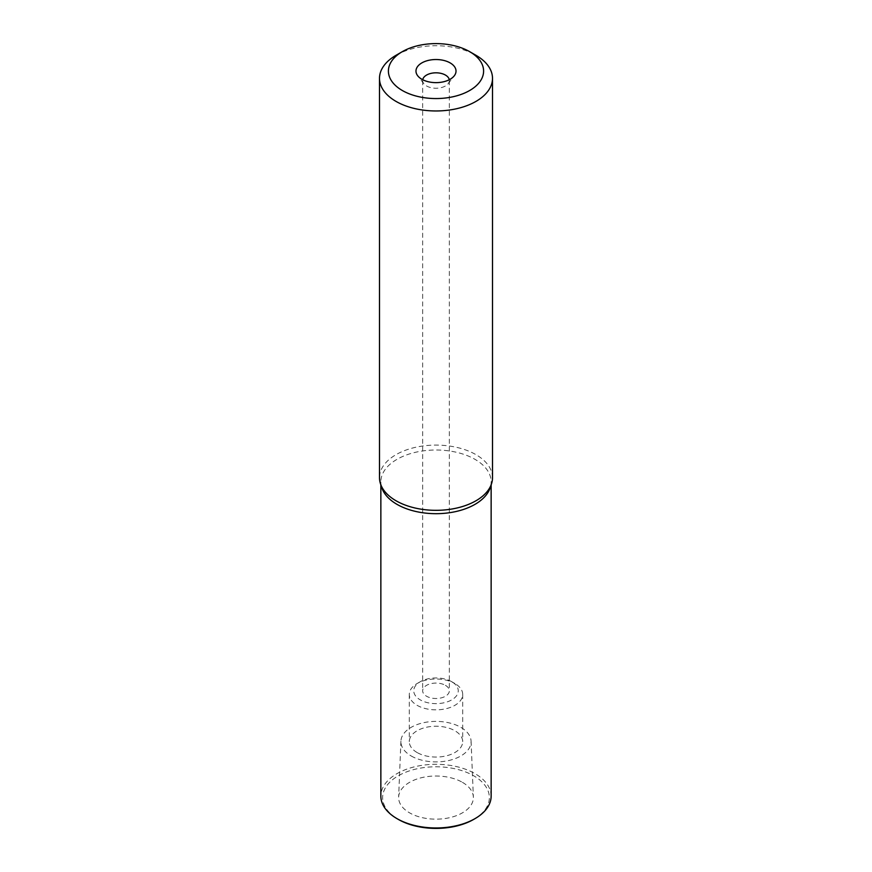 <?xml version="1.0" encoding="UTF-8"?>
<svg xmlns="http://www.w3.org/2000/svg" width="872" height="872" viewBox="0 0 872 872"><rect width="100%" height="100%" fill="white"/><g stroke="black" fill="none" stroke-linecap="round" stroke-linejoin="round"><path stroke-width="0.65" stroke-dasharray="4.36 3.27" d="M492.506 477.714A56.506 32.624 0 0 0 475.949 454.65A56.506 32.624 0 0 0 414.374 447.576A56.506 32.624 0 0 0 379.494 477.714M381.86 487.884A55.143 31.839 180 0 1 380.857 481.845A55.143 31.839 180 0 1 414.898 452.437A55.143 31.839 180 0 1 474.989 459.337A55.143 31.839 180 0 1 491.143 481.845A55.143 31.839 180 0 1 490.14 487.884M396.052 55.285A56.506 32.624 180 0 1 475.949 55.285M422.724 79.734A13.342 7.706 0 0 0 422.658 80.518A13.342 7.706 0 0 0 423.814 83.668A13.342 7.706 0 0 0 426.561 85.968A13.342 7.706 0 0 0 448.186 83.668A13.342 7.706 0 0 0 449.342 80.518A13.342 7.706 0 0 0 449.276 79.734M445.439 685.348A13.342 7.706 180 0 1 449.342 690.798A13.342 7.706 180 0 1 441.112 697.916A13.342 7.706 180 0 1 426.561 696.238A13.342 7.706 180 0 1 422.658 690.798A13.342 7.706 180 0 1 430.888 683.67A13.342 7.706 180 0 1 445.439 685.348M451.729 681.708A22.247 12.84 0 0 0 420.271 681.708L420.271 681.708A22.247 12.84 0 0 0 420.271 699.878A22.247 12.84 0 0 0 451.729 699.878A22.247 12.84 0 0 0 451.729 681.708L454.879 683.528A26.694 15.413 0 0 0 417.121 683.528L417.121 683.528A26.694 15.413 0 0 0 409.306 694.428A26.694 15.413 0 0 0 417.121 705.328A26.694 15.413 0 0 0 454.879 705.328A26.694 15.413 0 0 0 462.694 694.428A26.694 15.413 0 0 0 454.879 683.528L451.729 681.708M417.121 752.547A26.694 15.413 180 0 1 409.306 741.647A26.694 15.413 180 0 1 425.787 727.412A26.694 15.413 180 0 1 454.879 730.747A26.694 15.413 180 0 1 462.694 741.647A26.694 15.413 180 0 1 446.213 755.882A26.694 15.413 180 0 1 417.121 752.547M411.192 755.97A35.087 20.252 0 0 0 449.81 760.275A35.087 20.252 0 0 0 471.076 741.167A35.087 20.252 0 0 0 460.808 727.324A35.087 20.252 0 0 0 422.953 722.844A35.087 20.252 0 0 0 400.924 741.167A35.087 20.252 0 0 0 411.192 755.97M462.422 782.337A37.376 21.571 180 0 1 473.365 797.084A37.376 21.571 180 0 1 450.704 817.424A37.376 21.571 180 0 1 409.578 812.846A37.376 21.571 180 0 1 398.635 797.084A37.376 21.571 180 0 1 422.103 777.562A37.376 21.571 180 0 1 462.422 782.337M473.736 819.375A53.366 30.814 0 0 0 473.736 775.808A53.366 30.814 0 0 0 398.264 775.808A53.366 30.814 0 0 0 398.264 819.375M491.143 796.136A55.143 31.839 0 0 0 474.989 773.628A55.143 31.839 0 0 0 397.011 773.628A55.143 31.839 0 0 0 380.857 796.136M423.814 83.668L417.721 75.799M448.186 83.668L454.279 75.799M449.342 80.518L449.342 690.798M422.658 80.518L422.658 690.798M420.271 681.708L417.121 683.528M409.306 694.428L409.306 741.647M462.694 694.428L462.694 741.647M471.076 741.167L473.365 797.084M491.143 481.845L491.143 484.897M380.857 481.845L380.857 484.897M400.924 741.167L398.635 797.084"/><path stroke-width="1.31" d="M379.494 78.349L379.494 477.714A56.506 32.624 0 0 0 380.519 483.895A56.506 32.624 0 0 0 396.052 500.779A56.506 32.624 0 0 0 452.557 508.899A56.506 32.624 0 0 0 491.481 483.895A56.506 32.624 0 0 0 492.506 477.714L492.506 78.349A56.506 32.624 180 0 1 475.949 101.414A56.506 32.624 180 0 1 396.052 101.414A56.506 32.624 180 0 1 379.494 78.349A56.506 32.624 180 0 1 396.052 55.285L402.341 51.655A47.6 27.479 180 0 1 469.659 51.655L469.659 51.655A47.6 27.479 180 0 1 469.659 90.514A47.6 27.479 180 0 1 402.341 90.514A47.6 27.479 180 0 1 402.341 51.655M491.481 483.895L490.14 487.884A55.143 31.839 180 0 1 452.154 512.289A55.143 31.839 180 0 1 397.011 504.365A55.143 31.839 180 0 1 381.86 487.884L380.519 483.895M475.949 55.285L469.659 51.655L475.949 55.285A56.506 32.624 180 0 1 492.506 78.349M450.159 62.915A20.023 11.554 0 0 0 424.642 61.563A20.023 11.554 0 0 0 417.721 75.799A20.023 11.554 0 0 0 421.841 79.254A20.023 11.554 0 0 0 454.279 75.799A20.023 11.554 0 0 0 450.159 62.915M449.276 79.734A13.342 7.706 0 0 0 445.439 75.068A13.342 7.706 0 0 0 431.531 73.259A13.342 7.706 0 0 0 422.724 79.734M380.857 484.897L380.857 796.136A55.143 31.839 0 0 0 397.011 818.644L398.264 819.375A53.366 30.814 0 0 0 473.736 819.375L474.989 818.644A55.143 31.839 0 0 0 491.143 796.136L491.143 484.897M398.264 819.375L397.011 818.644A55.143 31.839 0 0 0 474.989 818.644"/></g></svg>
